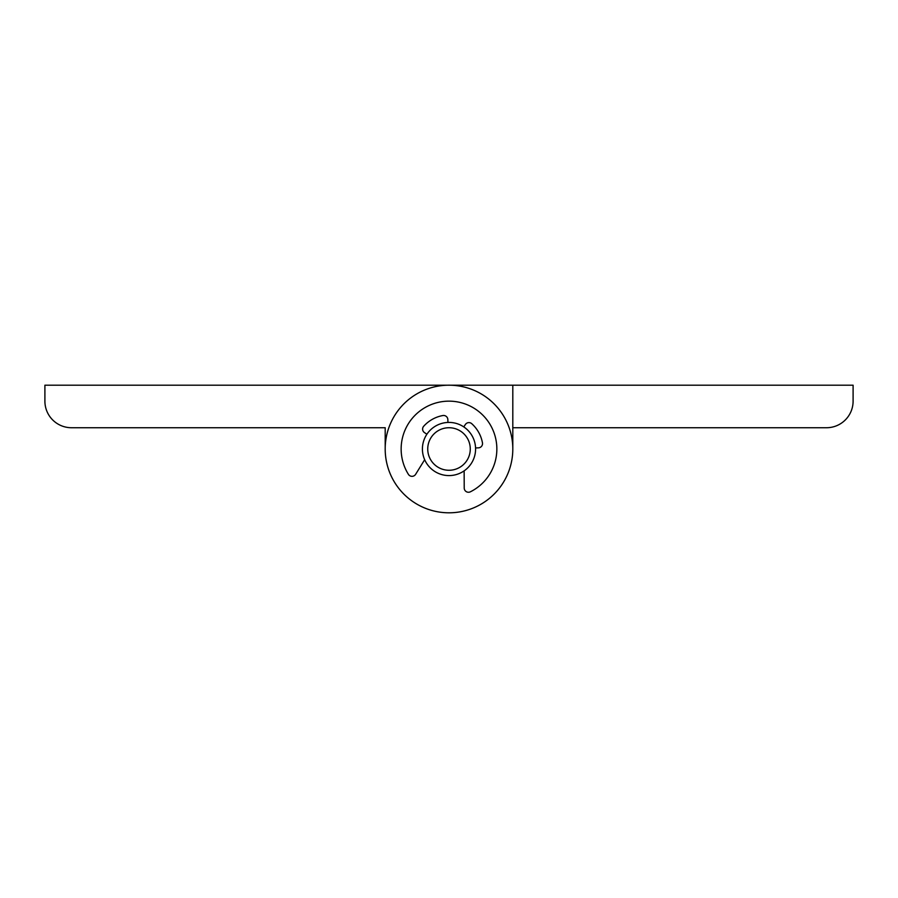 <?xml version="1.0" encoding="UTF-8"?>
<svg xmlns="http://www.w3.org/2000/svg" width="898" height="898" viewBox="0 0 898 898"><rect width="100%" height="100%" fill="white"/><g stroke="black" fill="none" stroke-linecap="round" stroke-linejoin="round"><path stroke-width="1.35" d="M385.197 449A63.803 63.803 0 0 0 449 512.803A63.803 63.803 0 0 0 512.803 449A63.803 63.803 0 0 0 449 385.197L44.9 385.197L44.9 401.148A26.581 26.581 0 0 0 71.481 427.729L385.197 427.729L385.197 449L385.197 427.729M449 385.197L853.1 385.197L853.1 401.148A26.581 26.581 0 0 1 826.519 427.729L512.803 427.729L512.803 449A63.803 63.803 0 0 0 417.099 393.739A63.803 63.803 0 0 0 417.099 504.261A63.803 63.803 0 0 0 512.803 449L512.803 385.197L385.197 385.197M475.581 449A26.581 26.581 0 0 1 435.71 472.022A26.581 26.581 0 0 1 435.71 425.978A26.581 26.581 0 0 1 475.581 449M470.271 449A21.271 21.271 0 0 0 438.37 430.58A21.271 21.271 0 0 0 438.37 467.42A21.271 21.271 0 0 0 470.271 449M464.143 470.855L464.221 488.029A4.254 4.254 0 0 0 470.372 491.812A47.852 47.852 0 0 0 491.116 426.281A47.852 47.852 0 0 0 424.967 407.625A47.852 47.852 0 0 0 408.399 474.335A4.254 4.254 0 0 0 415.628 474.324L424.664 459.709M463.772 426.898L465.377 424.496A4.254 4.254 0 0 1 471.753 423.699A34.034 34.034 0 0 1 482.462 442.826A4.254 4.254 0 0 1 478.443 447.844L475.57 447.956M426.898 434.228L424.496 432.623A4.254 4.254 0 0 1 423.699 426.247A34.034 34.034 0 0 1 442.826 415.538A4.254 4.254 0 0 1 447.844 419.557L447.956 422.43"/></g></svg>
